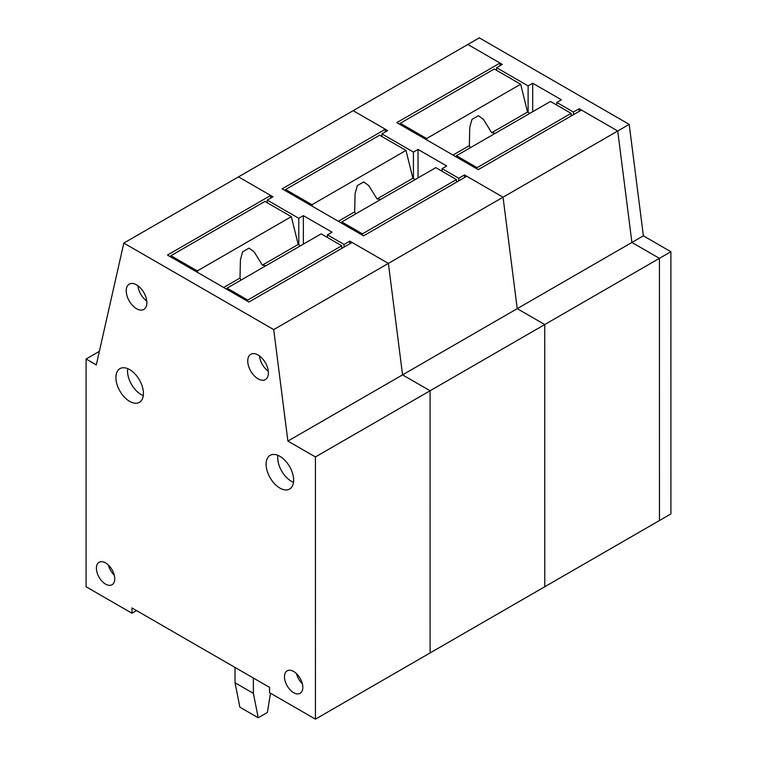 <?xml version="1.0" encoding="UTF-8"?>
<svg xmlns="http://www.w3.org/2000/svg" width="757" height="757" viewBox="0 0 757 757"><rect width="100%" height="100%" fill="white"/><g stroke="black" fill="none" stroke-linecap="round" stroke-linejoin="round"><path stroke-width="1.14" d="M456.064 156.831L456.452 155.734L477.09 167.647L477.09 168.972M427.014 140.064L426.636 138.522L520.665 84.235L527.544 112.036L491.709 132.73L483.496 119.455L478.396 115.698L471.961 119.417L469.766 127.403L469.359 145.637L453.017 155.071M400.254 124.621L400.254 123.296L426.636 138.522M477.09 167.647L571.119 113.361L571.119 116.001M456.452 155.734L550.481 101.447L571.119 113.361M470.315 147.729L469.359 145.637M400.254 123.296L494.293 69.01L520.665 84.235M527.544 112.036L529.834 113.361M495.324 133.289A19.464 11.232 -0 0 0 491.709 132.73M341.398 223.041L341.776 221.933L362.414 233.847L362.414 235.172M312.348 206.273L311.96 204.731L405.989 150.435L412.877 178.245L377.033 198.94L368.82 185.664L363.72 181.907L357.295 185.616L355.09 193.612L354.683 211.846L338.341 221.281M285.588 190.83L285.588 189.505L311.96 204.731M362.414 233.847L456.443 179.56L456.452 182.21M341.776 221.933L435.805 167.647L456.443 179.56M355.639 213.928L354.683 211.846M285.588 189.505L379.617 135.21L405.989 150.435M412.877 178.245L415.167 179.57M380.657 199.488A19.464 11.232 -0 0 0 377.033 198.94M234.992 667.419L235.049 682.776L239.865 707.18L258.213 717.768L253.396 693.365L253.34 678.007M270.476 693.204L267.382 712.479L258.213 717.768M235.049 682.776L253.396 693.365M349.8 243.782L349.8 241.133L344.066 244.445L327.44 234.85L327.44 237.49M344.066 247.094L344.066 244.445M267.24 202.744L267.24 200.094L298.769 218.3L298.778 244.785M99.366 351.333L86.09 358.998L86.09 586.76L131.955 613.246L131.955 607.947L269.558 687.375L269.558 692.674L315.432 719.15L315.414 456.963L287.887 441.076L273.712 329.607L388.388 263.408L402.563 374.866L388.388 263.408L352.09 242.458L248.892 302.043L167.477 255.043L270.675 195.457L238.493 176.883L272.974 196.782L267.24 200.094M303.358 244.114L303.358 215.65L298.769 218.3M327.44 234.85L332.03 232.2L303.358 215.65M349.8 241.133L388.388 263.408L503.055 197.199L466.766 176.249L363.559 235.834L282.143 188.843L385.351 129.258L353.159 110.673L467.835 44.474L502.317 64.373L496.583 67.685L528.112 85.891L532.701 83.242L561.372 99.782L556.783 102.432L556.783 105.081M385.351 129.258L385.351 131.907M287.887 441.076L517.23 308.667L503.055 197.199L517.23 308.667L544.756 324.554L544.775 586.741L544.756 324.554L659.423 258.345L631.906 242.458L659.423 258.345L670.891 251.721L643.374 235.834L631.906 242.458L617.731 130.999L581.442 110.049L478.235 169.634L396.819 122.634L500.027 63.049L467.835 44.474L479.304 37.85L629.199 124.375L643.374 235.834M315.432 719.15L430.099 652.941L430.08 390.754L402.563 374.866L430.08 390.754L430.099 652.941L659.451 520.532L659.423 258.345L659.451 520.532L670.91 513.918L670.891 251.721M315.414 456.963L544.756 324.554L517.23 308.667L631.906 242.458L617.731 130.999L629.199 124.375M273.712 329.607L123.817 243.082L353.159 110.673L387.641 130.583L381.907 133.885L413.445 152.091L413.445 178.576M105.583 584.111A12.973 7.494 -120 0 0 112.131 584.716A12.973 7.494 -120 0 0 114.042 574.298A12.973 7.494 -120 0 0 105.583 562.924A12.973 7.494 -120 0 0 99.158 562.252A12.973 7.494 -120 0 0 97.085 572.623A12.973 7.494 -120 0 0 105.583 584.111M136.544 308.695A14.591 8.431 -120 0 0 143.915 309.376A14.591 8.431 -120 0 0 146.054 297.652A14.591 8.431 -120 0 0 136.544 284.859A14.591 8.431 -120 0 0 129.315 284.093A14.591 8.431 -120 0 0 126.987 295.76A14.591 8.431 -120 0 0 136.544 308.695M258.071 378.841A14.591 8.431 -120 0 0 265.442 379.522A14.591 8.431 -120 0 0 267.581 367.798A14.591 8.431 -120 0 0 258.071 355.005A14.591 8.431 -120 0 0 250.841 354.238A14.591 8.431 -120 0 0 248.514 365.915A14.591 8.431 -120 0 0 258.071 378.841M129.665 401.38A19.464 11.232 -120 0 0 139.487 402.289A19.464 11.232 -120 0 0 142.344 386.657A19.464 11.232 -120 0 0 129.665 369.605A19.464 11.232 -120 0 0 120.032 368.583A19.464 11.232 -120 0 0 116.919 384.14A19.464 11.232 -120 0 0 129.665 401.38M127.706 368.631A19.228 11.1 -120 0 0 141.133 394.577A19.228 11.1 -120 0 0 143.281 395.618M279.863 488.085A19.464 11.232 -120 0 0 289.694 488.994A19.464 11.232 -120 0 0 292.552 473.362A19.464 11.232 -120 0 0 279.863 456.301A19.464 11.232 -120 0 0 270.23 455.288A19.464 11.232 -120 0 0 267.126 470.845A19.464 11.232 -120 0 0 279.863 488.085M277.904 455.336A19.228 11.1 -120 0 0 291.331 481.272A19.228 11.1 -120 0 0 293.479 482.323M293.64 692.674A12.973 7.494 -120 0 0 300.188 693.27A12.973 7.494 -120 0 0 302.1 682.852A12.973 7.494 -120 0 0 293.64 671.478A12.973 7.494 -120 0 0 287.215 670.806A12.973 7.494 -120 0 0 285.152 681.177A12.973 7.494 -120 0 0 293.64 692.674M296.536 673.692A12.746 7.352 -120 0 0 302.346 683.76M259.452 355.913A14.364 8.289 -120 0 0 268.3 371.223M137.925 285.767A14.364 8.289 -120 0 0 146.773 301.078M108.469 565.138A12.746 7.352 -120 0 0 114.288 575.206M270.675 195.457L270.675 198.107M86.09 358.998L96.3 364.902L123.817 243.082M131.955 613.246L136.544 610.596M464.476 177.573L464.476 174.933L458.742 178.236L442.116 168.641L442.116 171.29M458.742 180.885L458.742 178.236M381.907 136.534L381.907 133.885M418.034 177.914L418.034 149.441L413.445 152.091M442.116 168.641L446.696 165.991L418.034 149.441M500.027 63.049L500.027 65.698M573.409 114.676L573.409 112.036L579.143 108.724L617.731 130.999L503.055 197.199L464.476 174.933M579.143 108.724L579.143 111.374M573.409 112.036L556.783 102.432M496.583 70.335L496.583 67.685M528.121 112.367L528.112 85.891M532.701 83.242L532.701 111.705M170.912 257.03L170.912 255.705L264.941 201.419L291.322 216.644L298.201 244.454L300.491 245.77M226.721 289.25L227.1 288.143L321.138 233.856L341.776 245.77L341.776 248.419M170.912 255.705L197.293 270.93L291.322 216.644M298.201 244.454L262.367 265.139L254.144 251.863L249.053 248.107L242.618 251.826L240.423 259.812L240.007 278.046L223.665 287.48M197.672 272.473L197.293 270.93M262.367 265.139L265.981 265.698M227.1 288.143L247.747 300.056L341.776 245.77M247.747 300.056L247.747 301.381M240.007 278.046L240.972 280.137"/></g></svg>
